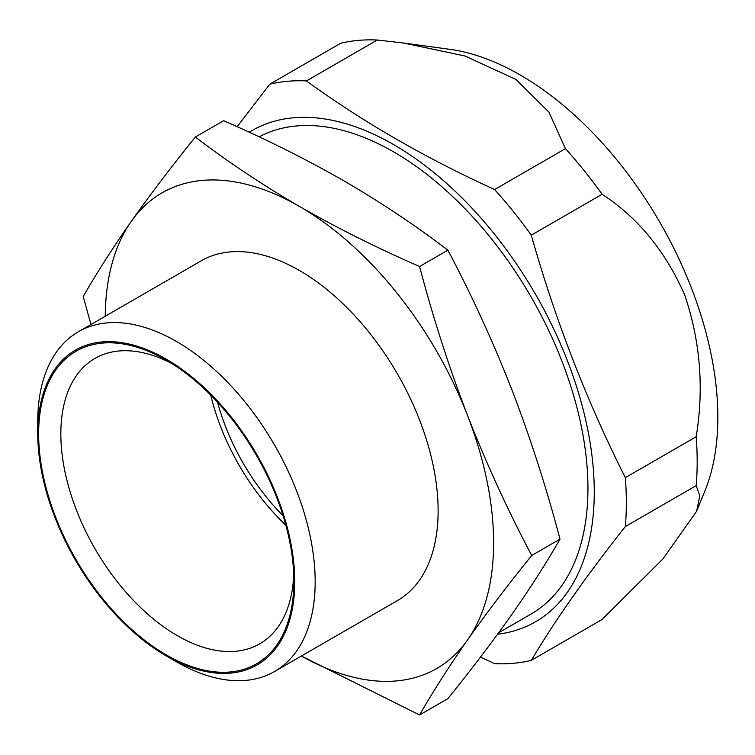 <?xml version="1.0" encoding="UTF-8"?>
<svg xmlns="http://www.w3.org/2000/svg" width="755" height="755" viewBox="0 0 755 755"><rect width="100%" height="100%" fill="white"/><g stroke="black" fill="none" stroke-linecap="round" stroke-linejoin="round"><path stroke-width="1.13" d="M377.273 40.024L306.445 80.917C362.089 121.451 424.81 157.663 494.601 189.543L565.429 148.65L548.951 112.165L515.995 79.483L464.872 55.964L403.444 42.997L377.273 40.024A319.365 184.38 -120 0 0 340.599 43.299L269.771 84.192L237.155 126.736M497.63 634.219A283.578 163.722 -120 0 0 593.93 478.481A283.578 163.722 -120 0 0 477.273 213.929A283.578 163.722 -120 0 0 249.235 132.238M306.445 80.917A319.365 184.38 -120 0 0 269.771 84.192M480.52 657.067L494.601 663.654A319.365 184.38 -120 0 0 531.275 660.38C555.35 619.968 586.701 575.357 625.348 526.537A319.365 184.38 -120 0 0 625.348 477.641C586.701 401.018 555.35 320.195 531.275 235.164A319.365 184.38 -120 0 0 494.601 189.543M403.444 42.997L449.744 49.311A279.444 161.334 -120 0 1 659.964 222.489A279.444 161.334 -120 0 1 704.83 491.146L696.601 511.267L699.809 495.893L696.185 485.644L625.348 526.537M696.601 511.267L662.833 559.04L602.103 619.477L531.275 660.38M447.875 698.649C471.771 669.053 493.138 640.919 511.984 614.249C530.51 587.749 546.516 562.711 559.993 539.136C546.516 487.966 530.51 438.259 511.984 390.005C493.138 341.93 471.771 295.318 447.875 250.169L419.582 266.496C433.059 317.666 449.065 367.383 467.59 415.637C486.437 463.702 507.804 510.314 531.709 555.472C507.804 585.068 486.437 613.202 467.59 639.872C449.065 666.372 433.059 691.401 419.582 714.976L447.875 698.649M559.993 539.136L531.709 555.472M90.949 324.499L83.229 296.545C96.706 272.97 112.703 247.933 131.238 221.441C150.075 194.762 171.451 166.629 195.347 137.032C227.519 161.627 262.211 184.758 299.414 206.417C337.023 227.944 377.075 247.97 419.582 266.496M447.875 250.169C415.779 225.632 381.086 202.5 343.808 180.785C306.285 159.305 266.232 139.279 223.631 120.706L195.347 137.032M105.228 316.251A274.631 158.559 -120 0 1 131.238 221.441A274.631 158.559 -120 0 1 299.414 206.417A274.631 158.559 -120 0 1 467.59 415.637A274.631 158.559 -120 0 1 467.59 639.872A274.631 158.559 -120 0 1 301.396 656.029L419.582 714.976M210.711 395.073A164.779 95.139 -120 0 0 285.871 525.272M217.534 402.207A156.936 90.609 -120 0 0 283.116 515.797M166.251 654.896A180.473 104.199 -120 0 0 293.865 581.218A180.473 104.199 -120 0 0 166.251 360.182A180.473 104.199 -120 0 0 38.637 433.861A180.473 104.199 -120 0 0 166.251 654.896M171.932 363.599A164.779 95.139 -120 0 0 94.96 358.427A164.779 95.139 -120 0 0 69.705 490.467A164.779 95.139 -120 0 0 177.349 635.672A164.779 95.139 -120 0 0 259.739 643.836A164.779 95.139 -120 0 0 293.742 574.593M498.744 632.69L531.058 614.041A274.631 158.559 -120 0 0 532.398 299.244A274.631 158.559 -120 0 0 259.135 136.853M176.462 661.814L166.251 655.916L176.462 661.814A196.168 113.259 -120 0 0 274.546 671.525L397.498 600.546A196.168 113.259 -120 0 0 397.498 374.027A196.168 113.259 -120 0 0 201.33 260.768L78.378 331.756A196.168 113.259 -120 0 0 37.75 421.554L37.75 433.351A181.728 104.926 -120 0 0 166.251 655.916A181.728 104.926 -120 0 0 294.752 581.727A181.728 104.926 -120 0 0 166.251 359.154A181.728 104.926 -120 0 0 37.75 433.351M274.546 671.525A196.168 113.259 -120 0 0 274.546 445.016A196.168 113.259 -120 0 0 78.378 331.756M696.185 485.644A319.365 184.38 -120 0 0 696.185 436.739L625.348 477.641M696.185 436.739C704.141 388.363 700.3 341.071 684.662 294.875C665.259 250.924 637.739 217.393 602.103 194.271A319.365 184.38 -120 0 0 565.429 148.65M602.103 194.271L531.275 235.164"/></g></svg>
